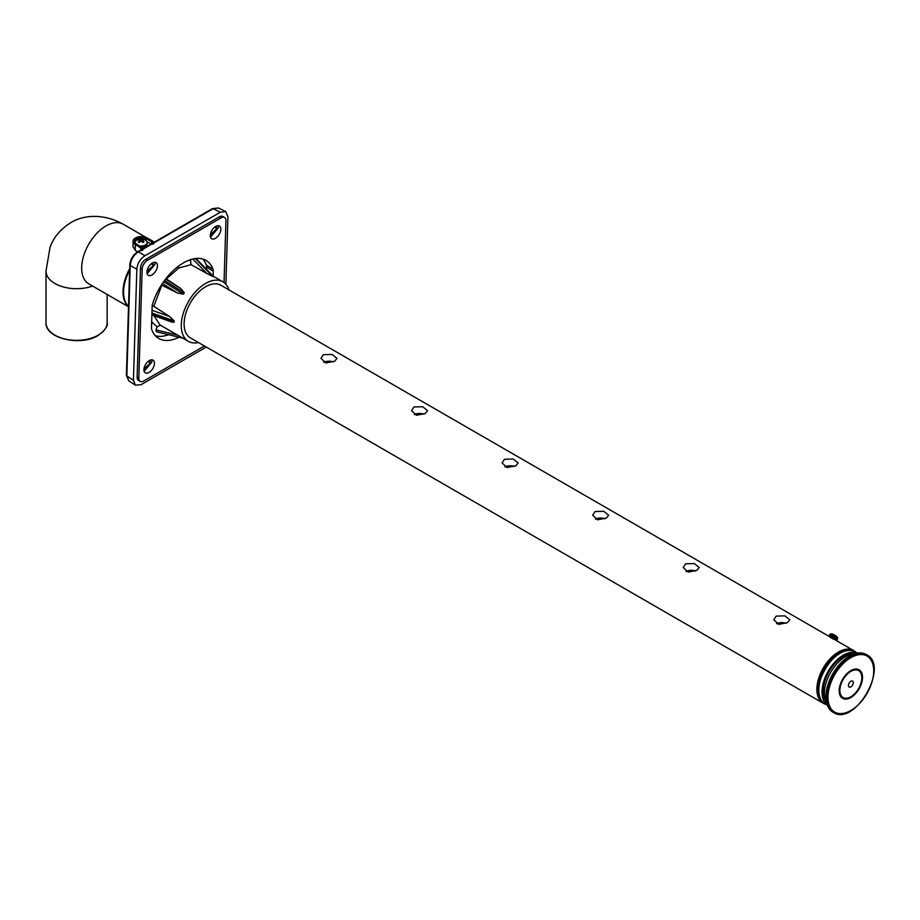 <?xml version="1.0" encoding="UTF-8"?>
<svg xmlns="http://www.w3.org/2000/svg" width="920" height="920" viewBox="0 0 920 920"><rect width="100%" height="100%" fill="white"/><g stroke="black" fill="none" stroke-linecap="round" stroke-linejoin="round"><path stroke-width="1.38" d="M143.922 369.553A7.44 4.14 -58.3 0 1 147.384 362.123A7.44 4.14 -58.3 0 1 153.099 360.18A7.44 4.14 -58.3 0 1 154.445 363.469A7.44 4.14 -58.3 0 1 150.983 370.909A7.44 4.14 -58.3 0 1 145.268 372.841A7.44 4.14 -58.3 0 1 143.922 369.553M151.65 359.812L152.007 361.893L144.129 371.266M143.957 369L150.57 362.721L149.592 360.421M146.958 271.446L153.571 265.178L152.617 262.89M154.652 262.269L155.008 264.351L147.131 273.723M218.04 225.676L218.408 227.746L210.519 237.118M210.358 234.853L216.959 228.585L216.005 226.297M146.924 272.01A7.44 4.14 -58.3 0 1 150.386 264.569A7.44 4.14 -58.3 0 1 156.101 262.637A7.44 4.14 -58.3 0 1 157.446 265.926A7.44 4.14 -58.3 0 1 153.985 273.366A7.44 4.14 -58.3 0 1 148.281 275.298A7.44 4.14 -58.3 0 1 146.924 272.01M157.182 331.971L182.792 338.123L156.32 331.717L155.974 329.9L177.744 335.133M160.402 325.185L157.067 326.818L155.974 329.9M157.067 326.818L151.673 321.827M188.818 260.291L190.52 260.417L191.142 259.486M129.639 270.181A34.419 19.872 120 0 0 128.524 306.429M165.623 279.082L180.849 288.592L166.347 278.921L178.825 267.984L191.038 264.661L206.942 273.527L192.82 259.026M180.849 288.592L184.333 292.859A34.419 19.872 120 0 0 183.471 294.112L177.744 293.101L161.805 285.234L153.824 306.337L169.636 316.549L174.214 320.896A34.419 19.872 120 0 0 174.214 322.149L172.178 322.184L151.88 314.985M213.256 276.218L222.835 281.75A34.419 19.872 -60 0 0 205.62 283.452A34.419 19.872 120 0 0 183.137 313.789A34.419 19.872 120 0 0 188.416 341.366L160.023 324.978L154.031 315.744M188.416 341.366A34.419 19.872 120 0 0 198.467 342.55M213.336 276.414L213.612 276.702A34.419 19.872 120 0 0 212.75 276.448L206.942 273.527M222.835 281.75A34.419 19.872 -60 0 1 228.884 289.869M152.191 240.718L146.878 237.855A8.234 4.749 0 0 0 137.977 236.969A8.234 4.749 0 0 0 133.032 241.327A8.234 4.749 0 0 0 135.24 244.57L140.196 247.641L141.335 246.986L136.413 243.938A6.635 3.829 180 0 1 134.63 241.327A6.635 3.829 180 0 1 138.621 237.82A6.635 3.829 180 0 1 145.785 238.533L151.052 241.373L152.191 240.718L153.951 243.627M137.597 251.838L135.24 250.355L135.24 244.57M141.841 250.619L140.196 247.641M133.032 241.327L133.032 246.698L135.24 250.355M141.335 246.986L142.968 249.964M136.85 240.097A6.003 3.461 0 0 0 136.263 240.488A6.003 3.461 0 0 0 135.102 242.546A6.635 3.829 0 0 0 135.033 242.638M146.958 241.776L151.121 244.018M136.263 240.488A7.831 7.831 0 0 1 145.935 240.488A6.003 3.461 180 0 1 147.108 242.546L147.108 243.857A6.003 3.461 180 0 1 145.349 246.307A6.003 3.461 180 0 1 141.737 247.296M152.812 244.283L151.052 241.373M147.108 242.546A6.003 3.461 180 0 1 145.349 244.996A6.003 3.461 0 0 1 139.564 245.893M139.345 239.211A7.797 4.497 60 0 1 141.105 239.671A7.797 4.497 -60 0 1 142.853 239.211A7.107 4.105 60 0 1 143.991 239.867A7.797 4.497 120 0 0 142.232 240.327A7.797 4.497 60 0 1 143.991 241.891A7.107 4.105 120 0 0 143.416 242.19A7.107 4.105 120 0 0 142.853 242.546A7.797 4.497 -120 0 0 141.105 240.982A7.797 4.497 120 0 0 139.345 242.546A7.107 4.105 -120 0 0 138.218 241.891A7.797 4.497 -60 0 1 139.966 240.327A7.797 4.497 -120 0 0 138.218 239.867A7.107 4.105 -60 0 1 138.782 239.51A7.107 4.105 -60 0 1 139.345 239.211L139.345 240.085M142.853 239.211L142.853 240.085M141.105 239.671L141.105 240.982M142.232 240.327L142.232 241.902M139.966 240.327L139.966 241.902M825.55 704.225A30.417 17.56 -60 0 1 823.193 703.236L190.417 337.904A30.417 17.56 -60 0 1 184.115 323.978A30.417 17.56 -60 0 1 197.397 293.365A30.417 17.56 -60 0 1 220.834 285.223L830.311 637.1M823.193 703.236A30.417 17.56 -60 0 1 816.891 689.31A30.417 17.56 -60 0 1 830.173 658.697A30.417 17.56 -60 0 1 853.61 650.555A30.417 17.56 -60 0 1 855.646 652.096M833.738 639.354L829.943 637.157L831.45 637.203L836.061 640.423M323.346 354.695L320.999 358.397L325.921 362.974L334.673 361.226L337.007 358.397L332.097 354.441L323.346 354.695M425.224 413.517L416.484 415.253L411.562 410.676L413.908 406.973L422.659 406.732L427.57 410.676L425.224 413.517M515.786 465.796L507.035 467.544L502.124 462.967L504.47 459.264L513.21 459.011L518.132 462.967L515.786 465.796M606.349 518.075L597.597 519.823L592.675 515.246L595.021 511.543L603.773 511.29L608.683 515.246L606.349 518.075M696.9 570.365L688.16 572.102L683.238 567.525L685.584 563.822L694.335 563.58L699.246 567.525L696.9 570.365M787.462 622.644L778.711 624.393L773.8 619.815L776.146 616.112L784.886 615.859L789.808 619.815L787.462 622.644M843.697 651.383A28.497 16.456 120 0 0 824.147 668.668A28.497 16.456 120 0 0 818.961 694.232M852.553 681.133A3.404 1.966 -60 0 1 852.553 685.067A3.404 1.966 -60 0 1 849.148 687.021A3.404 1.966 -60 0 1 849.114 686.998A3.404 1.966 -60 0 1 849.148 683.1A3.404 1.966 -60 0 1 852.506 681.11A3.404 1.966 -60 0 1 852.553 681.133M858.049 670.3L858.613 670.634A15.525 8.97 120 0 0 843.088 679.592A15.525 8.97 120 0 0 843.088 697.532L843.088 697.532A15.525 8.97 120 0 0 858.613 688.562A15.525 8.97 120 0 0 858.613 670.634L858.049 670.3A15.525 8.97 120 0 0 848.01 672.669M859.096 669.794L859.096 669.794A16.491 9.522 120 0 0 842.605 679.317A16.491 9.522 120 0 0 842.605 698.36L842.605 698.36A16.491 9.522 120 0 0 859.096 688.838A16.491 9.522 120 0 0 859.096 669.794L859.096 669.794M858.808 669.645A16.491 9.522 -60 0 1 861.591 680.501M853.127 695.175A16.491 9.522 -60 0 1 842.329 698.188M839.546 687.332A15.525 8.97 120 0 0 842.524 697.199L843.088 697.532L842.524 697.199M866.145 654.453L866.824 654.856C889.697 666.091 854.703 726.708 833.52 712.529L833.52 712.529A33.292 19.228 -60 0 1 833.52 674.072A33.292 19.228 -60 0 1 866.824 654.856L866.145 654.453A33.292 19.228 120 0 0 832.841 673.681A33.292 19.228 120 0 0 832.841 712.137L833.52 712.529L832.841 712.137M855.174 653.637A30.096 17.376 120 0 0 830.656 672.417A30.096 17.376 120 0 0 826.643 703.041M827.321 705.249L825.056 703.938A30.096 17.376 -60 0 1 825.056 669.185A30.096 17.376 -60 0 1 855.151 651.808L857.417 653.119L855.151 651.808C836.061 638.986 804.402 693.818 825.056 703.938L827.321 705.249M857.313 653.143A30.096 17.376 120 0 0 828.276 671.048A30.096 17.376 120 0 0 827.287 705.145M852.978 653.809A28.416 16.41 120 0 0 829.115 671.531A28.416 16.41 120 0 0 825.7 701.051M834.785 638.94C836.659 639.975 837.464 640.124 837.2 639.411L829.575 635.007L829.851 636.099L835.003 639.067L830.806 637.043M835.509 635.755L835.601 635.616A9.177 7.486 120 0 1 835.82 635.778A9.177 7.486 120 0 1 837.027 637.065A8.636 4.979 120 0 0 836.222 636.594A9.177 7.486 -60 0 0 834.796 635.145A9.177 5.301 120 0 0 833.324 634.926A8.636 7.049 -60 0 0 832.784 634.57A8.636 7.049 -60 0 0 832.197 634.271A9.177 5.301 -60 0 1 833.669 634.501A9.177 7.486 -60 0 0 833.416 634.386A9.211 9.211 0 0 0 830.806 633.788L831.565 634.225M833.577 634.639A9.177 7.486 120 0 1 834.463 634.961A9.177 5.301 -60 0 1 834.612 635.087M323.748 362.319A8.004 4.623 180 0 1 333.304 361.905M423.855 414.184A8.004 4.623 0 0 0 414.31 414.598M514.418 466.474A8.004 4.623 0 0 0 504.873 466.888M604.981 518.753A8.004 4.623 0 0 0 595.424 519.167M695.531 571.032A8.004 4.623 0 0 0 685.986 571.447M786.094 623.323A8.004 4.623 0 0 0 776.549 623.737M190.52 260.417L191.038 264.661M164.542 280.508L184.333 292.859M183.471 294.112L163.656 281.727M153.824 306.337L152.191 305.854M151.949 312.995L174.214 320.896M174.214 322.149L151.903 314.226M156.32 331.717L183.471 338.238M212.75 276.448L195.35 258.566M195.902 258.508L213.612 276.702M210.312 235.405A7.44 4.14 -58.3 0 1 213.773 227.976A7.44 4.14 -58.3 0 1 219.489 226.032A7.44 4.14 -58.3 0 1 220.846 229.333A7.44 4.14 -58.3 0 1 217.384 236.762A7.44 4.14 -58.3 0 1 211.669 238.705A7.44 4.14 -58.3 0 1 210.312 235.405M168.624 334.719A45.62 25.403 -58.3 0 1 155.353 335.731M202.733 259.026A45.62 25.403 -58.3 0 1 206.31 265.017L212.98 269.146A8.004 4.462 -58.3 0 1 213.267 271.193L213.118 276.092M206.528 269.318L206.597 267.064A8.004 4.462 121.7 0 0 206.31 265.017M179.032 337.214A45.62 25.403 -58.3 0 1 158.401 338.261A45.62 25.403 -58.3 0 1 151.788 329.74A8.004 4.462 -58.3 0 1 151.489 327.692L152.145 306.486A8.004 4.462 -58.3 0 1 152.57 304.014A45.62 25.403 -58.3 0 1 206.356 260.624A45.62 25.403 -58.3 0 1 212.98 269.146M224.043 282.555L225.94 220.708A7.199 4.013 121.7 0 0 224.641 217.522A7.199 4.013 121.7 0 0 221.03 217.879L147.453 260.36A7.199 4.013 121.7 0 0 142.174 269.077L138.816 378.166A7.199 4.013 121.7 0 0 140.127 381.363A7.199 4.013 121.7 0 0 143.738 381.006L204.401 345.978M224.641 217.522L222.939 216.476A7.199 4.013 121.7 0 0 219.328 216.833L145.751 259.313A7.199 4.013 121.7 0 0 140.484 268.03L137.126 377.119A7.199 4.013 121.7 0 0 138.425 380.316L140.127 381.363M225.871 284.268L227.941 216.66L225.641 211.542L220.317 212.244L145.026 255.714C140.127 258.98 137.402 263.499 136.838 269.261L133.423 380.27L135.366 385.169L141.07 384.675L206.252 347.047M218.511 207.977L213.187 208.69A1.598 0.92 -120 0 0 212.428 208.633L218.511 207.977L225.595 211.519M220.317 212.244L213.187 208.69L138.379 251.873C133.676 254.897 130.962 259.417 130.226 265.454A1.598 0.954 -178.2 0 1 129.8 264.776L126.396 375.245L128.788 380.822L126.834 375.923A1.598 0.954 -178.2 0 1 126.396 375.245M150.57 362.721L148.177 361.387M151.179 263.844L153.571 265.178M214.567 227.24L216.959 228.585M129.685 268.732A34.419 19.872 120 0 0 128.512 306.59M128.512 306.785L88.803 283.854A34.419 19.872 -60 0 1 88.791 283.854A34.419 19.872 -60 0 1 83.524 256.277A34.419 19.872 -60 0 1 106.007 225.94A34.419 19.872 -60 0 1 123.211 224.238A34.419 19.872 -60 0 1 123.222 224.238L146.349 237.59M145.785 240.373L145.785 238.533M46 270.986A30.578 17.652 0 0 0 46 271.043A30.578 17.652 0 0 0 61.674 286.453A30.578 17.652 0 0 0 92.632 286.062M46 322.667C44.804 338.341 80.534 346.667 98.026 335.524C105.087 330.257 108.123 325.967 107.157 322.667A30.578 17.652 180 0 1 98.198 335.156A30.578 17.652 180 0 1 64.871 338.985A30.578 17.652 180 0 1 46 322.667L46 271.043L50.036 247.376C53.452 237.544 60.34 229.333 70.702 222.732C82.386 215.245 103.005 212.853 123.211 224.238M97.635 335.478A29.773 17.192 180 0 1 55.246 335.317M834.681 712.08A32.338 18.665 -60 0 1 834.681 674.74A32.338 18.665 -60 0 1 867.019 656.075A32.338 18.665 -60 0 1 867.019 693.415A32.338 18.665 -60 0 1 834.681 712.08M818.823 689.827A29.29 16.916 -60 0 1 839.81 653.464M830.047 634.19L830.806 633.788L837.637 637.732L837.671 638.595L830.047 634.19L829.575 635.007L835.59 638.48M178.825 267.984A3.197 1.851 60 0 1 177.606 266.869M177.744 293.101L162.414 283.521M152.03 310.293L169.636 316.549M140.484 268.03L142.174 269.077M145.751 259.313L147.453 260.36M137.126 377.119L138.816 378.166M219.328 216.833L221.03 217.879M212.428 208.633L137.62 251.815A1.598 0.92 -120 0 1 138.379 251.873L145.026 255.714M133.423 380.27L126.834 375.923L130.226 265.454L136.838 269.261M206.597 267.064L213.267 271.193M154.307 242.19L153.099 241.5M87.32 282.842L88.791 283.854M107.157 322.667L107.157 294.457M853.61 650.555L835.44 640.056M837.671 638.595L837.2 639.411M837.637 637.732A9.211 9.211 0 0 0 835.82 635.778M213.704 276.69L195.994 258.497M137.62 251.815C132.986 254.955 130.375 259.279 129.8 264.776M135.32 385.147L128.788 380.822"/></g></svg>
